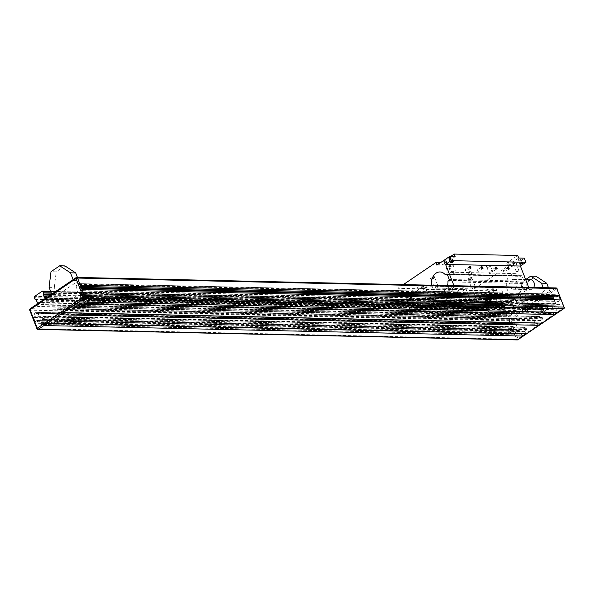 <?xml version="1.0" encoding="UTF-8"?>
<svg xmlns="http://www.w3.org/2000/svg" width="594" height="594" viewBox="0 0 594 594"><rect width="100%" height="100%" fill="white"/><g stroke="black" fill="none" stroke-linecap="round" stroke-linejoin="round"><path stroke-width="0.45" stroke-dasharray="2.97 2.23" d="M549.74 290.993L544.505 290.874L523.106 305.368L528.341 305.487L549.74 290.993L548.485 287.771M78.712 280.658L57.321 295.151L52.086 295.04L73.478 280.546L78.712 280.658L77.458 277.443M510.417 315.273L515.986 311.501L516.216 310.565L515.436 308.553L513.825 307.892L512.964 304.64A1.188 0.906 91.3 0 1 513.261 303.289L512.741 301.967A1.188 0.906 91.3 0 1 511.753 301.522L504.128 306.69A1.188 0.906 91.3 0 1 503.823 308.004L504.336 309.326A1.188 0.906 91.3 0 1 505.346 309.801L506.853 312.615L506.318 314.731L507.105 316.736L507.818 317.033L510.417 315.273L40.889 304.974L46.451 301.203L46.688 300.267L45.738 298.188M507.818 317.033L38.291 306.734L40.889 304.974M515.986 311.501L46.451 301.203M513.387 313.261L43.859 302.962M524.376 301.24L515.406 301.047L509.065 305.338L518.042 305.531L524.376 301.24L521.97 295.062L520.181 294.327L511.211 294.127L507.246 296.814L516.216 297.007L515.629 299.361L518.042 305.531M515.629 299.361L506.66 299.161L509.065 305.338M506.66 299.161L507.246 296.814M511.211 294.127L513.001 294.869L515.406 301.047M508.457 301.195A3.482 2.666 91.3 0 1 510.907 296.109A3.482 2.666 91.3 0 1 513.498 299.643A3.482 2.666 91.3 0 1 510.758 303.074A3.482 2.666 91.3 0 1 508.457 301.195M556.912 296.852L79.262 286.412L81.074 285.224M79.069 286.256L77.792 283.605L76.775 284.392L76.032 287.348A1.158 0.891 -88.7 0 0 76.084 288.231L77.963 293.035A1.158 0.891 -88.7 0 0 78.475 293.607L80.791 294.55L81.801 293.904L80.918 290.986L82.722 289.441M556.823 296.733L555.65 294.052L554.521 294.869L554.039 296.822M554.261 299.784L555.717 303.519A1.158 0.891 -88.7 0 0 556.229 304.091L558.546 305.026L559.555 304.38L558.672 301.47L80.918 290.986M560.476 299.918L558.672 301.47M512.926 332.128L35.172 321.651L33.524 317.434L511.278 327.91L512.926 332.128L514.627 330.977L36.873 320.5L514.627 330.977M541.513 323.106L540.748 320.508L542.79 318.8L542.203 317.471L539.953 316.55A1.158 0.891 -88.7 0 0 539.27 316.624L535.573 319.134A1.158 0.891 -88.7 0 0 535.127 319.81L534.392 322.765L535.053 324.324L537.102 322.973L59.348 312.496L537.102 322.973M540.748 320.508L62.994 310.023L65.036 308.316L64.449 306.994L62.199 306.066A1.158 0.891 -88.7 0 0 61.516 306.148L57.818 308.657A1.158 0.891 -88.7 0 0 57.373 309.333L56.638 312.288L57.113 313.684L59.348 312.496M514.738 330.94L516.208 333.746L517.226 332.959L517.968 330.004A1.158 0.891 -88.7 0 0 517.916 329.121L516.038 324.317A1.158 0.891 -88.7 0 0 515.525 323.745L513.209 322.802L512.199 323.448L512.986 326.752L35.232 316.275L33.524 317.434M35.232 316.275L34.348 313.365L35.454 312.325L513.209 322.802M514.931 331.096L37.177 320.619L38.35 323.299L39.479 322.483L40.214 319.527A1.158 0.891 -88.7 0 0 40.162 318.644L38.283 313.832A1.158 0.891 -88.7 0 0 37.771 313.261L35.454 312.325M35.172 321.651L36.873 320.5M63.647 312.704L59.652 312.615L60.514 314.827M62.994 310.023L63.758 312.63M47.802 323.44L43.8 323.351L44.661 325.564M43.8 323.351L41.454 324.576L519.208 335.061L521.257 333.709L43.503 323.233M525.668 333.843L524.903 331.237L47.149 320.76L49.183 319.052L48.597 317.731L46.347 316.802A1.158 0.891 -88.7 0 0 45.671 316.884L41.966 319.386A1.158 0.891 -88.7 0 0 41.528 320.069L40.786 323.025L41.454 324.576M47.149 320.76L47.914 323.366M79.499 301.967L75.497 301.878L76.359 304.098M75.497 301.878L73.151 303.103L550.905 313.587L552.955 312.236L75.2 301.759M557.365 312.37L556.6 309.771L78.846 299.287L80.888 297.579L80.294 296.257L78.044 295.329A1.158 0.891 -88.7 0 0 77.369 295.411L73.663 297.921A1.158 0.891 -88.7 0 0 73.225 298.596L72.49 301.552L73.151 303.103M78.846 299.287L79.611 301.893M524.903 331.237L526.937 329.536L526.351 328.207L524.101 327.279A1.158 0.891 -88.7 0 0 523.425 327.361L519.72 329.87A1.158 0.891 -88.7 0 0 519.282 330.546L518.54 333.501L519.208 335.061M556.6 309.771L558.642 308.063L558.048 306.742L555.798 305.813A1.158 0.891 -88.7 0 0 555.123 305.888L551.418 308.397A1.158 0.891 -88.7 0 0 550.98 309.08L550.237 312.028L550.905 313.587M512.986 326.752L511.278 327.91M64.946 265.912L56.23 271.814L51.002 271.703M49.072 287.318L54.306 287.429L57.321 295.151M54.306 287.429L56.23 271.814M51.73 294.134L52.086 295.04M73.129 279.64L73.478 280.546M533.687 287.451A4.938 3.772 91.3 0 1 532.283 289.07A4.938 3.772 91.3 0 1 530.464 289.627A4.938 3.772 91.3 0 1 527.205 286.976A4.938 3.772 91.3 0 1 530.687 279.759M525.66 279.566L522.022 282.031L527.257 282.143L525.334 297.765L528.341 305.487M525.334 297.765L520.099 297.646L522.022 282.031M520.099 297.646L523.106 305.368M543.25 287.659L544.505 290.874M527.257 282.143L535.974 276.24M515.087 288.691A4.938 3.772 -88.7 0 0 517.062 283.182A4.938 3.772 -88.7 0 0 513.491 279.388A4.938 3.772 -88.7 0 0 509.607 284.236A4.938 3.772 -88.7 0 0 513.268 289.248A4.938 3.772 -88.7 0 0 515.087 288.691M513.09 313.135L43.562 302.836M516.216 310.565L46.688 300.267M515.436 308.553L45.909 298.255M513.825 307.892L46.547 297.639M512.808 305.279L50.252 295.129M512.964 304.64L51.166 294.513M513.298 303.066L51.262 292.931M512.897 302.049L50.869 291.914M511.753 301.522L50.668 291.409M504.128 306.69L34.601 296.391M505.346 309.801L35.818 299.502M505.828 310.001L36.301 299.703M506.853 312.615L37.318 302.316M36.85 304.21L37.578 306.437L38.291 306.734M506.318 314.731L36.791 304.432M507.105 316.736L37.578 306.437M510.513 314.879L40.986 304.581M516.216 297.007L520.181 294.327M513.001 294.869L521.97 295.062M506.214 301.151A3.482 2.666 91.3 0 1 508.664 296.057A3.482 2.666 91.3 0 1 511.256 299.599A3.482 2.666 91.3 0 1 508.516 303.022A3.482 2.666 91.3 0 1 506.214 301.151M56.423 317.241L50.876 320.998L71.815 321.458L77.361 317.701L56.423 317.241L57.633 320.329L52.977 323.478M52.866 323.552L52.086 324.086L73.017 324.547L73.805 324.012M50.876 320.998L52.086 324.086M71.815 321.458L73.017 324.547M74.295 322.631A2.324 0.713 158.7 0 0 74.762 321.584A2.324 0.713 158.7 0 0 72.542 321.933A2.324 0.713 158.7 0 0 70.671 323.181A2.324 0.713 158.7 0 0 71.733 323.633A2.324 0.713 158.7 0 0 74.295 322.631M56.348 322.238A2.324 0.713 -21.3 0 1 59.808 321.257A2.324 0.713 -21.3 0 1 58.108 322.936A2.324 0.713 -21.3 0 1 55.717 322.854A2.324 0.713 -21.3 0 1 56.348 322.238M73.916 323.938L78.564 320.782L57.633 320.329M73.092 319.542A2.324 0.713 -21.3 0 1 69.632 320.522A2.324 0.713 -21.3 0 1 71.339 318.844A2.324 0.713 -21.3 0 1 73.73 318.926A2.324 0.713 -21.3 0 1 73.092 319.542M72.973 319.884A1.931 0.594 -21.3 0 1 70.099 320.701A1.931 0.594 -21.3 0 1 69.936 320.56A1.931 0.594 -21.3 0 1 71.518 319.305A1.931 0.594 -21.3 0 1 73.53 319.156A1.931 0.594 -21.3 0 1 73.5 319.372A1.931 0.594 -21.3 0 1 72.973 319.884M73.908 322.275A1.931 0.594 -21.3 0 1 72.045 323.062A1.931 0.594 -21.3 0 1 70.864 322.95A1.931 0.594 -21.3 0 1 70.894 322.735A1.931 0.594 -21.3 0 1 72.446 321.696A1.931 0.594 -21.3 0 1 74.295 321.406A1.931 0.594 -21.3 0 1 74.465 321.547A1.931 0.594 -21.3 0 1 73.908 322.275M56.467 321.896A1.931 0.594 158.7 0 0 55.94 322.408A1.931 0.594 158.7 0 0 55.91 322.624A1.931 0.594 158.7 0 0 57.098 322.735A1.931 0.594 158.7 0 0 58.955 321.948A1.931 0.594 158.7 0 0 59.511 321.22A1.931 0.594 158.7 0 0 59.341 321.079A1.931 0.594 158.7 0 0 56.467 321.896M58.019 319.557A1.931 0.594 -21.3 0 1 55.145 320.374A1.931 0.594 -21.3 0 1 54.982 320.233A1.931 0.594 -21.3 0 1 55.539 319.505A1.931 0.594 -21.3 0 1 57.395 318.726A1.931 0.594 -21.3 0 1 58.576 318.829A1.931 0.594 -21.3 0 1 58.546 319.045A1.931 0.594 -21.3 0 1 58.019 319.557M55.145 319.149A2.324 0.713 158.7 0 0 54.678 320.196A2.324 0.713 158.7 0 0 56.905 319.847A2.324 0.713 158.7 0 0 58.776 318.599A2.324 0.713 158.7 0 0 57.715 318.146A2.324 0.713 158.7 0 0 55.145 319.149M77.361 317.701L78.564 320.782M515.117 327.301L509.57 331.058L488.632 330.598L494.178 326.841L515.117 327.301L516.32 330.39L511.664 333.538M511.553 333.613L510.773 334.147L489.835 333.687L490.622 333.152M509.57 331.058L510.773 334.147M494.104 331.838A2.324 0.713 -21.3 0 1 497.564 330.858A2.324 0.713 -21.3 0 1 495.864 332.536A2.324 0.713 -21.3 0 1 493.473 332.454A2.324 0.713 -21.3 0 1 494.104 331.838M512.05 332.232A2.324 0.713 158.7 0 0 512.518 331.185A2.324 0.713 158.7 0 0 510.298 331.534A2.324 0.713 158.7 0 0 508.419 332.781A2.324 0.713 158.7 0 0 509.489 333.234A2.324 0.713 158.7 0 0 512.05 332.232M490.733 333.078L495.381 329.93L516.32 330.39M488.632 330.598L489.835 333.687M494.178 326.841L495.381 329.93M494.223 331.497A1.931 0.594 158.7 0 0 493.696 332.009A1.931 0.594 158.7 0 0 493.666 332.224A1.931 0.594 158.7 0 0 495.678 332.076A1.931 0.594 158.7 0 0 497.26 330.821A1.931 0.594 158.7 0 0 497.096 330.68A1.931 0.594 158.7 0 0 494.223 331.497M510.847 329.143A2.324 0.713 -21.3 0 1 507.387 330.123A2.324 0.713 -21.3 0 1 509.088 328.445A2.324 0.713 -21.3 0 1 511.479 328.527A2.324 0.713 -21.3 0 1 510.847 329.143M508.241 329.432A1.931 0.594 158.7 0 0 507.692 330.16A1.931 0.594 158.7 0 0 507.855 330.301A1.931 0.594 158.7 0 0 510.729 329.484A1.931 0.594 158.7 0 0 511.256 328.972A1.931 0.594 158.7 0 0 511.286 328.757A1.931 0.594 158.7 0 0 510.105 328.653A1.931 0.594 158.7 0 0 508.241 329.432M493.287 329.106A1.931 0.594 158.7 0 0 492.738 329.833A1.931 0.594 158.7 0 0 492.901 329.974A1.931 0.594 158.7 0 0 494.75 329.685A1.931 0.594 158.7 0 0 496.302 328.645A1.931 0.594 158.7 0 0 496.332 328.43A1.931 0.594 158.7 0 0 495.151 328.326A1.931 0.594 158.7 0 0 493.287 329.106M492.901 328.749A2.324 0.713 158.7 0 0 492.433 329.796A2.324 0.713 158.7 0 0 494.654 329.447A2.324 0.713 158.7 0 0 496.532 328.2A2.324 0.713 158.7 0 0 495.463 327.747A2.324 0.713 158.7 0 0 492.901 328.749M511.664 331.883A1.931 0.594 -21.3 0 1 509.801 332.662A1.931 0.594 -21.3 0 1 508.62 332.551A1.931 0.594 -21.3 0 1 508.65 332.336A1.931 0.594 -21.3 0 1 510.201 331.296A1.931 0.594 -21.3 0 1 512.05 331.007A1.931 0.594 -21.3 0 1 512.214 331.148A1.931 0.594 -21.3 0 1 511.664 331.883M82.581 299.524L88.127 295.767L109.058 296.228L103.512 299.985L82.581 299.524L83.784 302.613L84.563 302.079M84.675 302.004L89.33 298.856L110.261 299.317L105.613 302.465M88.127 295.767L89.33 298.856M105.992 301.158A2.324 0.713 -21.3 0 1 103.43 302.16A2.324 0.713 -21.3 0 1 102.368 301.707A2.324 0.713 -21.3 0 1 104.24 300.46A2.324 0.713 -21.3 0 1 106.46 300.111A2.324 0.713 -21.3 0 1 105.992 301.158M88.053 300.764A2.324 0.713 158.7 0 0 87.415 301.381A2.324 0.713 158.7 0 0 89.805 301.462A2.324 0.713 158.7 0 0 91.513 299.784A2.324 0.713 158.7 0 0 88.053 300.764M105.502 302.539L104.715 303.074L83.784 302.613M109.058 296.228L110.261 299.317M103.512 299.985L104.715 303.074M105.606 300.809A1.931 0.594 158.7 0 0 106.163 300.074A1.931 0.594 158.7 0 0 105.992 299.94A1.931 0.594 158.7 0 0 104.15 300.222A1.931 0.594 158.7 0 0 102.591 301.262A1.931 0.594 158.7 0 0 102.569 301.477A1.931 0.594 158.7 0 0 103.75 301.589A1.931 0.594 158.7 0 0 105.606 300.809M86.85 297.676A2.324 0.713 -21.3 0 1 89.412 296.673A2.324 0.713 -21.3 0 1 90.474 297.126A2.324 0.713 -21.3 0 1 88.603 298.374A2.324 0.713 -21.3 0 1 86.375 298.723A2.324 0.713 -21.3 0 1 86.85 297.676M89.724 298.084A1.931 0.594 158.7 0 0 90.251 297.572A1.931 0.594 158.7 0 0 90.273 297.356A1.931 0.594 158.7 0 0 89.093 297.252A1.931 0.594 158.7 0 0 87.236 298.032A1.931 0.594 158.7 0 0 86.679 298.76A1.931 0.594 158.7 0 0 86.843 298.901A1.931 0.594 158.7 0 0 89.724 298.084M104.67 298.411A1.931 0.594 158.7 0 0 105.205 297.898A1.931 0.594 158.7 0 0 105.227 297.683A1.931 0.594 158.7 0 0 103.215 297.832A1.931 0.594 158.7 0 0 101.633 299.086A1.931 0.594 158.7 0 0 101.797 299.228A1.931 0.594 158.7 0 0 104.67 298.411M104.789 298.069A2.324 0.713 158.7 0 0 105.428 297.453A2.324 0.713 158.7 0 0 103.037 297.371A2.324 0.713 158.7 0 0 101.329 299.049A2.324 0.713 158.7 0 0 104.789 298.069M88.164 300.423A1.931 0.594 -21.3 0 1 91.045 299.606A1.931 0.594 -21.3 0 1 91.209 299.747A1.931 0.594 -21.3 0 1 89.627 301.002A1.931 0.594 -21.3 0 1 87.615 301.151A1.931 0.594 -21.3 0 1 87.637 300.935A1.931 0.594 -21.3 0 1 88.164 300.423M541.268 309.585L546.814 305.828L525.876 305.368L520.329 309.125L541.268 309.585L542.471 312.674L543.258 312.14M543.369 312.065L548.017 308.917L527.086 308.457L522.43 311.605M546.814 305.828L548.017 308.917M525.876 305.368L527.086 308.457M525.801 310.365A2.324 0.713 158.7 0 0 525.17 310.981A2.324 0.713 158.7 0 0 527.561 311.063A2.324 0.713 158.7 0 0 529.261 309.385A2.324 0.713 158.7 0 0 525.801 310.365M543.748 310.759A2.324 0.713 -21.3 0 1 541.186 311.761A2.324 0.713 -21.3 0 1 540.124 311.308A2.324 0.713 -21.3 0 1 541.995 310.061A2.324 0.713 -21.3 0 1 544.215 309.712A2.324 0.713 -21.3 0 1 543.748 310.759M522.319 311.679L521.539 312.214L542.471 312.674M524.599 307.276A2.324 0.713 -21.3 0 1 527.16 306.274A2.324 0.713 -21.3 0 1 528.229 306.727A2.324 0.713 -21.3 0 1 526.358 307.974A2.324 0.713 -21.3 0 1 524.131 308.323A2.324 0.713 -21.3 0 1 524.599 307.276M524.992 307.633A1.931 0.594 -21.3 0 1 526.848 306.853A1.931 0.594 -21.3 0 1 528.029 306.957A1.931 0.594 -21.3 0 1 527.999 307.172A1.931 0.594 -21.3 0 1 526.447 308.212A1.931 0.594 -21.3 0 1 524.599 308.501A1.931 0.594 -21.3 0 1 524.435 308.36A1.931 0.594 -21.3 0 1 524.992 307.633M525.92 310.023A1.931 0.594 -21.3 0 1 528.794 309.207A1.931 0.594 -21.3 0 1 528.964 309.348A1.931 0.594 -21.3 0 1 527.383 310.603A1.931 0.594 -21.3 0 1 525.363 310.751A1.931 0.594 -21.3 0 1 525.393 310.536A1.931 0.594 -21.3 0 1 525.92 310.023M543.361 310.41A1.931 0.594 158.7 0 0 543.918 309.682A1.931 0.594 158.7 0 0 543.748 309.541A1.931 0.594 158.7 0 0 540.874 310.35A1.931 0.594 158.7 0 0 540.347 310.862A1.931 0.594 158.7 0 0 540.317 311.078A1.931 0.594 158.7 0 0 541.498 311.189A1.931 0.594 158.7 0 0 543.361 310.41M539.946 307.959A1.931 0.594 -21.3 0 1 541.802 307.18A1.931 0.594 -21.3 0 1 542.983 307.284A1.931 0.594 -21.3 0 1 542.953 307.506A1.931 0.594 -21.3 0 1 542.426 308.019A1.931 0.594 -21.3 0 1 539.552 308.828A1.931 0.594 -21.3 0 1 539.389 308.687A1.931 0.594 -21.3 0 1 539.946 307.959M542.545 307.67A2.324 0.713 158.7 0 0 543.183 307.053A2.324 0.713 158.7 0 0 540.792 306.972A2.324 0.713 158.7 0 0 539.085 308.65A2.324 0.713 158.7 0 0 542.545 307.67M520.329 309.125L521.539 312.214M431.185 277.747A2.324 0.713 158.7 0 0 430.717 278.794A2.324 0.713 158.7 0 0 432.937 278.445A2.324 0.713 158.7 0 0 434.815 277.198A2.324 0.713 158.7 0 0 433.746 276.745A2.324 0.713 158.7 0 0 431.185 277.747M468.569 278.571A2.324 0.713 158.7 0 0 468.102 279.611A2.324 0.713 158.7 0 0 470.322 279.269A2.324 0.713 158.7 0 0 472.193 278.014A2.324 0.713 158.7 0 0 471.131 277.569A2.324 0.713 158.7 0 0 468.569 278.571M486.991 266.09A2.324 0.713 158.7 0 0 486.523 267.137A2.324 0.713 158.7 0 0 488.751 266.788A2.324 0.713 158.7 0 0 490.622 265.533A2.324 0.713 158.7 0 0 489.56 265.087A2.324 0.713 158.7 0 0 486.991 266.09M449.613 265.266A2.324 0.713 158.7 0 0 449.146 266.312A2.324 0.713 158.7 0 0 451.366 265.964A2.324 0.713 158.7 0 0 453.237 264.716A2.324 0.713 158.7 0 0 452.175 264.263A2.324 0.713 158.7 0 0 449.613 265.266M450.957 271.74A1.455 0.446 158.7 0 0 450.534 272.29A1.455 0.446 158.7 0 0 452.056 272.178A1.455 0.446 158.7 0 0 453.252 271.228A1.455 0.446 158.7 0 0 452.361 271.146A1.455 0.446 158.7 0 0 450.957 271.74M468.339 272.119A1.455 0.446 158.7 0 0 467.916 272.668A1.455 0.446 158.7 0 0 469.438 272.557A1.455 0.446 158.7 0 0 470.634 271.614A1.455 0.446 158.7 0 0 469.743 271.532A1.455 0.446 158.7 0 0 468.339 272.119M403.333 284.593L397.846 288.305L472.609 289.946L510.647 264.182L508.033 264.122L509.036 266.699L511.649 266.758L524.331 258.167M441.379 262.073A4.641 1.426 158.7 0 0 444.661 260.521L445.663 263.09L455.175 256.653M450.519 256.549L444.661 260.521M518.725 258.041L509.214 264.486A4.641 1.426 158.7 0 0 507.877 266.238L506.875 263.662A4.641 1.426 158.7 0 1 508.212 261.909L517.723 255.472M506.875 263.662A4.641 1.426 158.7 0 0 508.033 264.122M434.83 299.034A3.482 2.666 91.3 0 1 433.553 299.428A3.482 2.666 91.3 0 1 430.962 295.886A3.482 2.666 91.3 0 1 433.709 292.463A3.482 2.666 91.3 0 1 436.003 294.334A3.482 2.666 91.3 0 1 434.83 299.034M453.927 285.699L454.351 286.791L432.165 301.819L425.638 285.09L500.408 286.731L506.927 303.46L432.165 301.819M425.638 285.09L421.681 287.778L420.678 285.202L401.655 298.084L397.846 288.305M431.727 285.209A10.737 8.212 -88.7 0 0 439.501 293.443A10.737 8.212 -88.7 0 0 447.631 285.558M466.26 289.857L471.309 302.806L465.273 286.947L464.382 286.575L446.547 298.656L446.257 299.829L452.531 315.555L447.475 302.584L447.869 301.017L465.065 289.367L466.26 289.857L462.332 289.775L467.389 302.747L467.003 304.306L462.681 307.232L461.486 306.742L460.625 303.489A1.188 0.906 91.3 0 1 460.922 302.138L460.409 300.816A1.188 0.906 91.3 0 1 459.414 300.371L451.789 305.539A1.188 0.906 91.3 0 1 451.485 306.86L452.004 308.182A1.188 0.906 91.3 0 1 453.007 308.65L454.514 311.464L454.12 313.031L449.806 315.956L448.611 315.466L443.555 302.495L443.941 300.928L461.137 289.278L462.332 289.775M465.065 289.367L461.137 289.278M447.869 301.017L443.941 300.928M486.553 300.022A2.324 1.775 91.3 0 1 488.186 296.629A2.324 1.775 91.3 0 1 489.916 298.99A2.324 1.775 91.3 0 1 488.09 301.269A2.324 1.775 91.3 0 1 486.553 300.022M488.832 301.195L486.976 300.029L487.689 298.255C490.496 298.827 490.874 299.807 488.832 301.195A2.324 1.775 91.3 0 0 489.322 301.299L488.09 301.269M486.397 300.312A2.346 1.916 -138.4 0 1 486.649 298.366A2.346 1.916 -138.4 0 1 489.679 298.492A2.346 1.916 -138.4 0 1 490.161 301.485A2.346 1.916 -138.4 0 1 488.142 301.93A2.346 1.916 -138.4 0 1 486.397 300.312M485.536 302.034A1.396 1.136 -138.4 0 1 487.488 300.958A1.396 1.136 -138.4 0 1 487.295 303.022A1.396 1.136 -138.4 0 1 485.536 302.034M486.152 300.579A2.346 1.916 -138.4 0 1 486.412 298.641A2.346 1.916 -138.4 0 1 489.434 298.767A2.346 1.916 -138.4 0 1 489.916 301.752A2.346 1.916 -138.4 0 1 487.897 302.205A2.346 1.916 -138.4 0 1 486.152 300.579M452.531 315.555L448.611 315.466M447.475 302.584L443.555 302.495M477.947 303.252L478.333 301.685L495.53 290.035L496.725 290.525L501.781 303.497L501.395 305.064L497.074 307.989L495.879 307.499L495.017 304.247A1.188 0.906 91.3 0 1 495.314 302.895L494.802 301.574A1.188 0.906 91.3 0 1 493.807 301.128L486.182 306.296A1.188 0.906 91.3 0 1 485.877 307.61L486.397 308.932A1.188 0.906 91.3 0 1 487.399 309.407L488.907 312.221L488.513 313.788L484.199 316.713L483.004 316.223L477.947 303.252L474.019 303.163L474.413 301.596L478.333 301.685M474.413 301.596L491.609 289.946L492.805 290.444L497.846 303.386L491.817 287.533L490.919 287.162L473.091 299.235L472.794 300.416L478.838 316.038L483.004 316.223M479.076 316.134L474.019 303.163M454.514 311.464L488.907 312.221M454.12 313.031L488.513 313.788M453.497 308.85L487.889 309.608M453.007 308.65L487.399 309.407M451.789 305.539L486.182 306.296M459.414 300.371L493.807 301.128M460.565 300.898L494.951 301.655M460.959 301.915L495.351 302.673M460.625 303.489L495.017 304.247M460.469 304.128L494.861 304.885M461.486 306.742L495.879 307.499M462.681 307.232L497.074 307.989M467.389 302.747L501.781 303.497M467.003 304.306L501.395 305.064M492.805 290.444L496.725 290.525M471.309 302.806L497.846 303.386M491.609 289.946L495.53 290.035M493.072 291.075L466.528 290.488M493.124 290.874L466.58 290.295M497.906 303.148L471.369 302.569M491.817 287.533L465.273 286.947M490.919 287.162L464.382 286.575M496.525 299.925L469.98 299.339M496.673 299.985L470.129 299.406M475.193 287.489A1.931 0.594 -21.3 0 1 475.675 287.682A1.931 0.594 -21.3 0 1 474.094 288.929A1.931 0.594 -21.3 0 1 472.082 289.078A1.931 0.594 -21.3 0 1 473.106 288.075A1.931 0.594 -21.3 0 1 475.193 287.489M484.199 316.713L449.806 315.956M478.838 316.038L452.294 315.451M477.635 312.949L451.091 312.362M477.702 312.674L451.158 312.088M474.25 303.824L447.713 303.237M474.101 303.757L447.557 303.178M472.794 300.416L446.257 299.829M473.091 299.235L446.547 298.656M406.972 300.312L405.88 298.812L407.083 301.314L406.972 300.312M408.524 299.755A1.916 0.438 64.3 0 0 407.053 297.661A1.916 0.438 64.3 0 0 407.024 297.683A1.916 0.438 64.3 0 0 407.484 299.576A1.916 0.438 64.3 0 0 408.679 301.128A1.916 0.438 64.3 0 0 408.709 301.113A1.916 0.438 64.3 0 0 408.524 299.755M409.311 299.272A1.626 0.371 64.3 0 0 408.123 297.49A1.626 0.371 64.3 0 0 408.041 297.52A1.626 0.371 64.3 0 0 408.434 299.124A1.626 0.371 64.3 0 0 409.444 300.438A1.626 0.371 64.3 0 0 409.518 300.386A1.626 0.371 64.3 0 0 409.311 299.272M520.775 276.188A1.158 0.891 91.3 0 1 519.802 276.054A10.737 8.212 -88.7 0 0 514.738 273.604A10.737 8.212 -88.7 0 0 506.288 284.162A10.737 8.212 -88.7 0 0 514.263 295.077A10.737 8.212 -88.7 0 0 522.698 283.487A1.158 0.891 91.3 0 1 523.18 282.365L523.826 281.927A0.579 0.446 -88.7 0 0 524.027 281.148L522.015 276.002A0.579 0.446 -88.7 0 0 521.421 275.75L520.775 276.188L447.334 274.577M410.558 298.923A2.346 0.542 64.3 0 0 408.761 296.361A2.346 0.542 64.3 0 0 408.679 296.473A2.346 0.542 64.3 0 0 409.288 298.715A2.346 0.542 64.3 0 0 410.662 300.594A2.346 0.542 64.3 0 0 410.796 300.594A2.346 0.542 64.3 0 0 410.558 298.923M411.107 298.656A2.346 0.542 64.3 0 0 409.452 296.102A2.346 0.542 64.3 0 0 409.311 296.102A2.346 0.542 64.3 0 0 409.838 298.448A2.346 0.542 64.3 0 0 411.345 300.326A2.346 0.542 64.3 0 0 411.434 300.215A2.346 0.542 64.3 0 0 411.107 298.656M413.32 299.628L412.088 299.599A2.324 2.324 0 0 1 411.471 299.502L411.367 298.374L409.957 296.488A2.324 2.324 0 0 1 412.191 294.958A2.324 1.775 91.3 0 1 413.721 296.206A2.324 1.775 91.3 0 1 412.088 299.599A2.324 1.775 91.3 0 1 411.605 299.502C410.12 298.032 409.741 297.059 410.454 296.562A2.324 1.775 91.3 0 1 412.191 294.958L413.424 294.988A2.324 1.775 91.3 0 1 415.147 297.349A2.324 1.775 91.3 0 1 413.32 299.628A2.324 1.775 91.3 0 1 411.791 298.381A2.324 1.775 91.3 0 1 413.424 294.988M437.57 302.361L437.964 300.802L455.16 289.152L456.355 289.642L461.412 302.613L461.018 304.18L456.697 307.105L455.509 306.608L454.648 303.363A1.188 0.906 91.3 0 1 454.945 302.004L454.425 300.683A1.188 0.906 91.3 0 1 453.43 300.245L445.812 305.413A1.188 0.906 91.3 0 1 445.507 306.727L446.02 308.048A1.188 0.906 91.3 0 1 447.03 308.524L448.529 311.338L448.143 312.904L443.822 315.83L442.627 315.332L437.57 302.361L433.65 302.279L434.036 300.713L451.232 289.063L452.428 289.553L457.477 302.502L452.145 288.446L496.443 289.419L495.441 286.843L420.678 285.202M510.647 264.182L511.649 266.758M506.927 303.46L529.12 288.432L528.69 287.34M500.408 286.731L496.443 289.419M401.655 298.084L476.425 299.725L495.441 286.843M476.425 299.725L472.609 289.946M424.005 285.692L406.177 297.772L405.88 298.945L411.924 314.568L407.105 301.693L407.499 300.133L424.695 288.484L425.883 288.974L430.932 301.915L424.903 286.063L424.005 285.692L450.549 286.278L432.714 298.351L432.425 299.524L438.461 315.147L442.627 315.332M406.177 297.772L432.714 298.351M434.058 278.155A1.931 0.594 -21.3 0 1 431.185 278.972A1.931 0.594 -21.3 0 1 431.021 278.831A1.931 0.594 -21.3 0 1 431.571 278.103A1.931 0.594 -21.3 0 1 433.434 277.324A1.931 0.594 -21.3 0 1 434.615 277.428A1.931 0.594 -21.3 0 1 434.585 277.643A1.931 0.594 -21.3 0 1 434.058 278.155M437.808 286.664A1.931 0.594 -21.3 0 1 438.29 286.857A1.931 0.594 -21.3 0 1 436.709 288.112A1.931 0.594 -21.3 0 1 434.697 288.261A1.931 0.594 -21.3 0 1 435.729 287.258A1.931 0.594 -21.3 0 1 437.808 286.664M471.443 278.98A1.931 0.594 -21.3 0 1 468.569 279.789A1.931 0.594 -21.3 0 1 468.399 279.648A1.931 0.594 -21.3 0 1 468.956 278.92A1.931 0.594 -21.3 0 1 470.819 278.141A1.931 0.594 -21.3 0 1 472 278.244A1.931 0.594 -21.3 0 1 471.97 278.467A1.931 0.594 -21.3 0 1 471.443 278.98M489.864 266.498A1.931 0.594 -21.3 0 1 486.991 267.307A1.931 0.594 -21.3 0 1 486.828 267.166A1.931 0.594 -21.3 0 1 487.384 266.439A1.931 0.594 -21.3 0 1 489.241 265.659A1.931 0.594 -21.3 0 1 490.421 265.77A1.931 0.594 -21.3 0 1 490.399 265.986A1.931 0.594 -21.3 0 1 489.864 266.498M489.753 272.527A1.931 0.594 158.7 0 0 489.196 273.255A1.931 0.594 158.7 0 0 491.216 273.106A1.931 0.594 158.7 0 0 492.797 271.852A1.931 0.594 158.7 0 0 491.617 271.748A1.931 0.594 158.7 0 0 489.753 272.527M450 265.622A1.931 0.594 -21.3 0 1 451.856 264.842A1.931 0.594 -21.3 0 1 453.036 264.946A1.931 0.594 -21.3 0 1 453.014 265.162A1.931 0.594 -21.3 0 1 452.487 265.674A1.931 0.594 -21.3 0 1 449.613 266.491A1.931 0.594 -21.3 0 1 449.443 266.35A1.931 0.594 -21.3 0 1 450 265.622M452.376 271.703A1.931 0.594 158.7 0 0 451.819 272.438A1.931 0.594 158.7 0 0 453.831 272.29A1.931 0.594 158.7 0 0 455.412 271.035A1.931 0.594 158.7 0 0 454.232 270.923A1.931 0.594 158.7 0 0 452.376 271.703M451.96 274.309A1.455 0.446 -21.3 0 1 453.363 273.723A1.455 0.446 -21.3 0 1 454.254 273.804A1.455 0.446 -21.3 0 1 453.059 274.747A1.455 0.446 -21.3 0 1 451.537 274.866A1.455 0.446 -21.3 0 1 451.96 274.309M469.342 274.695A1.455 0.446 -21.3 0 1 470.745 274.101A1.455 0.446 -21.3 0 1 471.636 274.183A1.455 0.446 -21.3 0 1 470.441 275.133A1.455 0.446 -21.3 0 1 468.926 275.245A1.455 0.446 -21.3 0 1 469.342 274.695M436.887 265.117L439.501 265.169A4.641 1.426 158.7 0 0 445.663 263.09M444.045 262.221A1.745 0.535 -21.3 0 1 443.763 262.177A1.745 0.535 -21.3 0 1 445.04 260.922A1.745 0.535 -21.3 0 1 446.837 260.981A1.745 0.535 -21.3 0 1 445.678 261.813A1.745 0.535 -21.3 0 1 444.045 262.221M449.198 258.732A1.745 0.535 -21.3 0 1 448.916 258.687A1.745 0.535 -21.3 0 1 450.193 257.432A1.745 0.535 -21.3 0 1 451.982 257.492A1.745 0.535 -21.3 0 1 450.831 258.323A1.745 0.535 -21.3 0 1 449.198 258.732M426.202 289.404L452.747 289.991M421.681 287.778L452.145 288.446L451.44 286.642L450.549 286.278M454.351 286.791L529.12 288.432M424.903 286.063L451.44 286.642M405.88 298.945L432.425 299.524M485.692 301.448A1.916 1.559 -138.4 0 1 488.372 299.963A1.916 1.559 -138.4 0 1 488.112 302.806A1.916 1.559 -138.4 0 1 485.692 301.448L486.33 300.958A1.626 1.329 -138.4 0 1 489.07 300.326A1.626 1.329 -138.4 0 1 486.33 300.958M430.992 301.685L457.536 302.264M457.477 302.502L430.932 301.915M407.187 302.294L433.731 302.873M407.336 302.353L433.88 302.933M410.788 311.204L437.333 311.791M410.721 311.479L437.258 312.065M411.924 314.568L438.461 315.147M448.143 312.904L413.751 312.147L409.429 315.072L443.822 315.83M409.429 315.072L408.234 314.582L403.178 301.611L403.571 300.044L420.767 288.394L421.963 288.884L427.019 301.856L426.626 303.423L422.304 306.348L421.116 305.858L420.255 302.606A1.188 0.906 91.3 0 1 420.552 301.255L420.032 299.933A1.188 0.906 91.3 0 1 419.045 299.487L411.419 304.655A1.188 0.906 91.3 0 1 411.115 305.969L411.627 307.298A1.188 0.906 91.3 0 1 412.637 307.766L414.137 310.58L413.751 312.147M412.162 314.664L408.234 314.582M461.018 304.18L426.626 303.423M456.697 307.105L422.304 306.348M429.611 298.455L456.147 299.042M429.759 298.515L456.296 299.101M438.706 315.251L433.65 302.279M426.158 289.605L452.702 290.184M407.499 300.133L403.571 300.044M407.105 301.693L403.178 301.611M424.695 288.484L420.767 288.394M425.883 288.974L421.963 288.884M461.412 302.613L427.019 301.856M452.428 289.553L456.355 289.642M455.509 306.608L421.116 305.858M454.484 303.994L420.092 303.244M454.648 303.363L420.255 302.606M454.974 301.789L420.589 301.032M454.581 300.772L420.188 300.015M453.43 300.245L419.045 299.487M445.812 305.413L411.419 304.655M447.03 308.524L412.637 307.766M447.512 308.724L413.12 307.967M448.529 311.338L414.137 310.58M434.036 300.713L437.964 300.802M451.232 289.063L455.16 289.152M504.447 272A0.943 0.535 -124.1 0 1 503.586 271.31A0.943 0.535 -124.1 0 1 503.593 270.381A0.943 0.535 -124.1 0 1 504.566 270.864A0.943 0.535 -124.1 0 1 504.648 271.941A0.943 0.535 -124.1 0 1 504.447 272M507.469 267.983A0.943 0.535 55.9 0 0 507.469 268.065A0.943 0.535 55.9 0 0 508.241 269.201A0.943 0.535 55.9 0 0 508.316 269.231M492.485 271.733A0.943 0.535 -124.1 0 1 491.624 271.05A0.943 0.535 -124.1 0 1 491.632 270.122A0.943 0.535 -124.1 0 1 492.597 270.604A0.943 0.535 -124.1 0 1 492.686 271.681A0.943 0.535 -124.1 0 1 492.485 271.733M495.507 267.723A0.943 0.535 55.9 0 0 495.507 267.805A0.943 0.535 55.9 0 0 496.28 268.941A0.943 0.535 55.9 0 0 496.354 268.971M478.281 271.421A0.943 0.535 -124.1 0 1 477.42 270.738A0.943 0.535 -124.1 0 1 477.428 269.81A0.943 0.535 -124.1 0 1 478.393 270.292A0.943 0.535 -124.1 0 1 478.482 271.369A0.943 0.535 -124.1 0 1 478.281 271.421M481.303 267.411A0.943 0.535 55.9 0 0 481.303 267.493A0.943 0.535 55.9 0 0 482.068 268.629A0.943 0.535 55.9 0 0 482.15 268.659M466.32 271.161A0.943 0.535 -124.1 0 1 465.458 270.47A0.943 0.535 -124.1 0 1 465.466 269.55A0.943 0.535 -124.1 0 1 466.431 270.025A0.943 0.535 -124.1 0 1 466.52 271.109A0.943 0.535 -124.1 0 1 466.32 271.161M469.342 267.144A0.943 0.535 55.9 0 0 469.342 267.233A0.943 0.535 55.9 0 0 470.106 268.362A0.943 0.535 55.9 0 0 470.188 268.399M507.877 266.238A4.641 1.426 158.7 0 0 509.036 266.699M513.209 263.743A1.745 0.535 158.7 0 0 514.835 263.335A1.745 0.535 158.7 0 0 515.993 262.496A1.745 0.535 158.7 0 0 514.204 262.437A1.745 0.535 158.7 0 0 512.919 263.699A1.745 0.535 158.7 0 0 513.209 263.743M518.354 260.254A1.745 0.535 158.7 0 0 519.988 259.845A1.745 0.535 158.7 0 0 521.146 259.006A1.745 0.535 158.7 0 0 519.349 258.947A1.745 0.535 158.7 0 0 518.072 260.209A1.745 0.535 158.7 0 0 518.354 260.254A1.426 0.438 -21.3 0 1 518.733 259.704A1.426 0.438 -21.3 0 1 520.114 259.125A1.426 0.438 -21.3 0 1 520.983 259.207A1.426 0.438 -21.3 0 1 520.968 259.363A1.426 0.438 -21.3 0 1 520.574 259.749A1.426 0.438 -21.3 0 1 518.681 260.387A1.426 0.438 -21.3 0 1 518.443 260.35A1.426 0.438 -21.3 0 1 518.324 260.246L519.824 264.085M513.528 263.877A1.426 0.438 -21.3 0 1 513.298 263.84A1.426 0.438 -21.3 0 1 513.171 263.736A1.426 0.438 -21.3 0 1 514.345 262.808A1.426 0.438 -21.3 0 1 515.83 262.697A1.426 0.438 -21.3 0 1 515.815 262.852A1.426 0.438 -21.3 0 1 515.421 263.231A1.426 0.438 -21.3 0 1 513.528 263.877M516.55 271.614A1.426 0.438 158.7 0 0 518.711 270.753A1.426 0.438 158.7 0 0 518.852 270.433A1.426 0.438 158.7 0 0 517.359 270.545A1.426 0.438 158.7 0 0 516.193 271.473A1.426 0.438 158.7 0 0 516.505 271.614A1.426 0.438 158.7 0 0 516.55 271.614M449.576 258.19A1.426 0.438 158.7 0 0 449.168 258.724A1.426 0.438 158.7 0 0 449.287 258.828A1.426 0.438 158.7 0 0 449.524 258.865A1.426 0.438 158.7 0 0 450.853 258.531A1.426 0.438 158.7 0 0 451.804 257.848A1.426 0.438 158.7 0 0 451.826 257.692A1.426 0.438 158.7 0 0 450.95 257.61A1.426 0.438 158.7 0 0 449.576 258.19M444.423 261.679A1.426 0.438 158.7 0 0 444.015 262.214A1.426 0.438 158.7 0 0 444.134 262.318A1.426 0.438 158.7 0 0 444.371 262.355A1.426 0.438 158.7 0 0 445.708 262.021A1.426 0.438 158.7 0 0 446.658 261.338A1.426 0.438 158.7 0 0 446.673 261.182A1.426 0.438 158.7 0 0 445.804 261.1A1.426 0.438 158.7 0 0 444.423 261.679M447.386 270.099A1.426 0.438 -21.3 0 1 447.349 270.099A1.426 0.438 -21.3 0 1 447.03 269.958A1.426 0.438 -21.3 0 1 448.203 269.03A1.426 0.438 -21.3 0 1 449.695 268.919A1.426 0.438 -21.3 0 1 449.554 269.238A1.426 0.438 -21.3 0 1 447.386 270.099M435.075 294.32A3.482 2.666 -88.7 0 0 432.774 292.448A3.482 2.666 -88.7 0 0 430.034 295.871A3.482 2.666 -88.7 0 0 432.618 299.413A3.482 2.666 -88.7 0 0 435.075 294.32M563.869 308.59A1.158 0.661 55.9 0 0 563.966 307.647L518.005 338.78L510.781 320.248A1.158 0.661 55.9 0 0 509.63 319.208L555.59 288.068L76.344 277.561L30.383 308.694A1.158 0.891 -88.7 0 0 29.99 310.261L37.214 328.786A1.158 0.891 -88.7 0 0 37.979 329.41M518.065 339.516A1.158 0.661 -124.1 0 0 518.005 338.78L516.461 339.3L509.236 320.775A1.158 0.891 -88.7 0 1 509.63 319.208L30.383 308.694A1.158 0.661 -124.1 0 0 30.131 308.761M556.021 287.942A1.158 0.891 -88.7 0 0 555.59 288.068A1.158 0.661 -124.1 0 1 556.741 289.115L563.966 307.647L564.3 307.209M81.541 286.427L79.373 286.375M555.843 294.208L78.089 283.732M558.768 301.076L81.014 290.6M559.652 303.987L81.905 293.51M559.555 304.38L81.801 293.904M558.65 304.997L80.895 294.52M558.479 305.019L80.725 294.535M556.229 304.091L78.475 293.607M555.717 303.519L77.963 293.035M82.299 288.365L76.084 288.231M81.95 287.474L76.032 287.348M554.521 294.869L76.775 284.392M554.633 294.706L76.878 284.222M555.546 294.089L77.792 283.605M517.233 339.924A1.158 0.891 -88.7 0 1 516.461 339.3L36.925 328.675M557.075 288.677L510.781 320.248L509.236 320.775L29.7 310.142M539.27 316.624L61.516 306.148M539.953 316.55L62.199 306.066M513.261 303.289L51.351 293.154M512.741 301.967L50.832 291.832L512.785 301.96M511.583 301.47L50.653 291.364L511.649 301.448M504.195 306.474L34.667 296.176M503.823 308.004L34.296 297.705M503.786 308.227L34.259 297.928M504.18 309.244L34.652 298.945M504.336 309.326L35.358 299.042M517.226 332.959L39.479 322.483M517.968 330.004L40.214 319.527M517.122 333.13L39.367 322.653M516.208 333.746L38.454 323.262M515.911 333.62L38.157 323.143M513.082 326.366L35.328 315.882M512.095 323.841L34.348 313.365M512.199 323.448L34.445 312.971M513.105 322.832L35.35 312.355M513.275 322.817L35.521 312.333M515.525 323.745L37.771 313.261M516.038 324.317L38.283 313.832M517.916 329.121L40.162 318.644M558.048 306.742L80.294 296.257M555.798 305.813L78.044 295.329M558.182 306.883L80.428 296.406M558.642 308.063L80.888 297.579M558.538 308.449L80.784 297.973M556.504 310.157L78.75 299.68M551.009 313.55L73.255 303.074M550.712 313.432L72.958 302.947M550.252 312.251L72.498 301.767M550.237 312.028L72.49 301.552M550.98 309.08L73.225 298.596M551.418 308.397L73.663 297.921M555.123 305.888L77.369 295.411M526.351 328.207L48.597 317.731M524.101 327.279L46.347 316.802M526.477 328.356L48.723 317.872M526.937 329.536L49.183 319.052M526.841 329.922L49.087 319.446M524.799 331.63L47.052 321.154M519.312 335.023L41.558 324.547M519.015 334.905L41.261 324.421M518.555 333.724L40.8 323.24M518.54 333.501L40.786 323.025M519.282 330.546L41.528 320.069M519.72 329.87L41.966 319.386M523.425 327.361L45.671 316.884M542.203 317.471L64.449 306.994M542.329 317.619L64.575 307.135M542.79 318.8L65.036 308.316M542.693 319.186L64.939 308.709M540.651 320.894L62.897 310.417M535.164 324.287L57.41 313.81M534.867 324.168L57.113 313.684M534.407 322.988L56.653 312.503M534.392 322.765L56.638 312.288M535.127 319.81L57.373 309.333M535.573 319.134L57.818 308.657M487.689 298.255A2.324 1.775 91.3 0 1 489.426 296.651A2.324 1.775 91.3 0 1 490.956 297.898A2.324 1.775 91.3 0 1 489.322 301.299A2.324 2.324 0 0 0 491.535 298.129A2.324 2.324 0 0 0 489.426 296.651L488.186 296.629M452.004 308.182L486.397 308.932M451.848 308.093L486.241 308.85M451.447 307.076L485.84 307.833M451.485 306.86L485.877 307.61M451.856 305.331L486.248 306.081M459.244 300.326L493.636 301.076M460.409 300.816L494.802 301.574M460.922 302.138L495.314 302.895M519.802 276.054L445.032 274.413M438.936 263.729L439.501 265.169M522.698 283.487L447.935 281.846M523.18 282.365L448.418 280.724M523.826 281.927L449.064 280.286M524.027 281.148L449.257 279.507M522.015 276.002L447.252 274.361M521.421 275.75L447.074 274.124M454.945 302.004L420.552 301.255M454.425 300.683L420.032 299.933M453.267 300.193L418.874 299.435M445.879 305.197L411.486 304.44M445.507 306.727L411.115 305.969M445.47 306.942L411.078 306.192M445.864 307.967L411.471 307.209M446.02 308.048L411.627 307.298M508.212 261.909L509.214 264.486M79.262 286.412L81.556 286.457M80.791 294.55L558.546 305.026M77.896 283.576L555.65 294.052M61.947 306.014L539.701 316.491M513.268 289.248L530.464 289.627M513.491 279.388L525.697 279.655M42.939 291.713L512.466 302.012M35.38 299.049L504.299 309.333M35.083 298.982L504.618 309.281M510.907 296.109L508.664 296.057M510.758 303.074L508.516 303.022M38.35 323.299L516.104 333.776M75.304 301.722L553.059 312.206M77.799 295.277L555.546 305.754M43.607 323.195L521.361 333.68M46.094 316.751L523.849 327.227M57.306 313.84L535.053 324.324M73.5 319.372L73.73 318.926M70.099 320.701L69.632 320.522M69.936 320.56L70.864 322.95M73.53 319.156L74.465 321.547M55.94 322.408L55.717 322.854M59.341 321.079L59.808 321.257M54.982 320.233L55.91 322.624M58.576 318.829L59.511 321.22M70.894 322.735L70.671 323.181M74.295 321.406L74.762 321.584M58.546 319.045L58.776 318.599M55.145 320.374L54.678 320.196M493.696 332.009L493.473 332.454M497.096 330.68L497.564 330.858M511.256 328.972L511.479 328.527M507.855 330.301L507.387 330.123M492.738 329.833L493.666 332.224M496.332 328.43L497.26 330.821M496.302 328.645L496.532 328.2M492.901 329.974L492.433 329.796M508.65 332.336L508.419 332.781M512.05 331.007L512.518 331.185M507.692 330.16L508.62 332.551M511.286 328.757L512.214 331.148M102.591 301.262L102.368 301.707M105.992 299.94L106.46 300.111M90.251 297.572L90.474 297.126M86.843 298.901L86.375 298.723M101.633 299.086L102.569 301.477M105.227 297.683L106.163 300.074M105.205 297.898L105.428 297.453M101.797 299.228L101.329 299.049M87.637 300.935L87.415 301.381M91.045 299.606L91.513 299.784M86.679 298.76L87.615 301.151M90.273 297.356L91.209 299.747M527.999 307.172L528.229 306.727M524.599 308.501L524.131 308.323M524.435 308.36L525.363 310.751M528.029 306.957L528.964 309.348M540.347 310.862L540.124 311.308M543.748 309.541L544.215 309.712M539.389 308.687L540.317 311.078M542.983 307.284L543.918 309.682M525.393 310.536L525.17 310.981M528.794 309.207L529.261 309.385M542.953 307.506L543.183 307.053M539.552 308.828L539.085 308.65M486.672 308.887L452.279 308.13M486.352 308.939L451.96 308.189M493.703 301.054L459.311 300.304M494.52 301.618L460.135 300.868M494.839 301.566L460.447 300.809M407.083 301.314L408.679 301.128M405.88 298.812L407.024 297.683L408.123 297.49M408.709 301.113L409.518 300.386M447.393 274.718L520.351 276.321M408.041 297.52L408.679 296.473M409.444 300.438L410.662 300.594M410.796 300.594L411.345 300.326M408.761 296.361L409.311 296.102M410.202 296.391L409.452 296.102M411.687 299.413L411.434 300.215M431.021 278.831L434.697 288.261M434.615 277.428L438.29 286.857M434.585 277.643L434.815 277.198M431.185 278.972L430.717 278.794M468.399 279.648L472.082 289.078M472 278.244L475.675 287.682M471.97 278.467L472.193 278.014M468.569 279.789L468.102 279.611M490.399 265.986L490.622 265.533M486.991 267.307L486.523 267.137M486.828 267.166L489.196 273.255M490.421 265.77L492.797 271.852M449.443 266.35L451.819 272.438M453.036 264.946L455.412 271.035M453.014 265.162L453.237 264.716M449.613 266.491L449.146 266.312M450.534 272.29L451.537 274.866M453.252 271.228L454.254 273.804M467.916 272.668L468.926 275.245M470.634 271.614L471.636 274.183M439.501 293.443L514.263 295.077M439.968 271.963L514.738 273.604M446.866 274.049L521.636 275.69M487.295 303.022L488.112 302.806M485.454 301.396L485.58 300.557M420.077 299.925L454.469 300.675M419.758 299.977L454.15 300.735M418.933 299.421L453.326 300.17M411.59 307.306L445.983 308.056M411.902 307.247L446.294 307.996M507.632 267.649L503.593 270.381M508.687 269.208L504.648 271.941M495.671 267.389L491.632 270.122M496.725 268.948L492.686 271.681M481.459 267.077L477.428 269.81M482.514 268.637L478.482 271.369M469.498 266.817L465.466 269.55M470.552 268.369L466.52 271.109M485.899 299.859L487.919 299.309M488.765 302.405L489.077 300.334M486.226 300.319L486.315 300.764C487.177 301.863 487.83 302.316 488.268 302.138M520.983 259.207L522.482 263.045M518.443 260.35L518.072 260.209M513.171 263.736L516.193 271.473M515.83 262.697L518.852 270.433M516.505 271.614L517.805 271.688L518.711 270.753M513.298 263.84L512.919 263.699M449.168 258.724L450.66 262.563M451.826 257.692L453.326 261.531M449.287 258.828L448.916 258.687M444.015 262.214L447.03 269.958M446.673 261.182L449.695 268.919M447.349 270.099L448.648 270.166L449.554 269.238M444.134 262.318L443.763 262.177M432.618 299.413L433.553 299.428M432.774 292.448L433.709 292.463"/><path stroke-width="0.89" d="M556.912 296.852L81.541 286.427M558.828 295.701L560.476 299.918L82.722 289.441L81.074 285.224L558.828 295.701L557.127 296.852M554.039 296.822L553.786 297.824A1.158 0.891 -88.7 0 0 553.838 298.708L554.261 299.784M557.365 312.37L554.113 314.575L76.359 304.098L79.611 301.893L557.365 312.37M541.513 323.106L538.268 325.312L60.514 314.827L63.758 312.63L541.513 323.106M525.668 333.843L47.914 323.366L44.661 325.564L522.416 336.048L525.668 333.843M538.268 325.312L537.355 323.017M522.416 336.048L521.51 333.754M554.113 314.575L553.207 312.281M75.705 272.936L70.471 272.824L59.719 265.793L64.946 265.912L75.705 272.936L77.458 277.443M59.719 265.793L51.002 271.703L49.072 287.318L51.73 294.134M70.471 272.824L73.129 279.64M525.697 279.655L530.687 279.759A4.938 3.772 91.3 0 1 533.947 282.41A4.938 3.772 91.3 0 1 533.687 287.451M530.739 276.128L541.498 283.152L546.725 283.271L535.974 276.24L530.739 276.128L525.66 279.566M541.498 283.152L543.25 287.659M546.725 283.271L548.485 287.771M45.738 298.188L44.298 297.594L43.436 294.342A1.188 0.906 91.3 0 1 43.733 292.991L43.214 291.669A1.188 0.906 91.3 0 1 42.219 291.223L34.601 296.391A1.188 0.906 91.3 0 1 34.296 297.705L34.808 299.027A1.188 0.906 91.3 0 1 35.818 299.502L37.318 302.316L36.85 304.21M46.547 297.639L44.298 297.594M50.252 295.129L43.273 294.98M51.166 294.513L43.436 294.342M51.262 292.931L43.763 292.768M50.869 291.914L43.369 291.751M50.668 291.409L42.219 291.223M441.379 262.073A4.641 1.426 158.7 0 1 438.498 262.6L435.885 262.541L403.333 284.593M528.69 287.34L520.389 266.038L525.935 262.281L524.331 258.167L518.725 258.041L517.723 255.472L454.165 254.076L450.519 256.549M454.165 254.076L455.175 256.653L449.561 256.526L451.173 260.647L445.619 264.404L453.927 285.699M449.561 256.526L436.887 265.117L435.885 262.541M447.631 285.558A10.737 8.212 -88.7 0 0 447.935 281.846A1.158 0.891 91.3 0 1 448.418 280.724L449.064 280.286A0.579 0.446 -88.7 0 0 449.257 279.507L447.252 274.361A0.579 0.446 -88.7 0 0 446.651 274.116L446.012 274.547A1.158 0.891 91.3 0 1 445.032 274.413A10.737 8.212 -88.7 0 0 439.968 271.963A10.737 8.212 -88.7 0 0 431.727 285.209M451.173 260.647L525.935 262.281M508.316 269.231A0.943 0.535 55.9 0 0 508.486 269.26A0.943 0.535 55.9 0 0 508.687 269.208A0.943 0.535 55.9 0 0 508.598 268.132A0.943 0.535 55.9 0 0 507.632 267.649A0.943 0.535 55.9 0 0 507.469 267.983M508.709 269.357A1.158 0.661 -124.1 0 1 508.405 269.282A1.158 0.661 -124.1 0 1 507.462 267.879A1.158 0.661 -124.1 0 1 508.137 267.345A1.158 0.661 -124.1 0 1 509.103 268.495A1.158 0.661 -124.1 0 1 508.709 269.357M496.354 268.971A0.943 0.535 55.9 0 0 496.517 269A0.943 0.535 55.9 0 0 496.725 268.948A0.943 0.535 55.9 0 0 496.636 267.872A0.943 0.535 55.9 0 0 495.671 267.389A0.943 0.535 55.9 0 0 495.507 267.723M496.747 269.097A1.158 0.661 -124.1 0 1 496.443 269.015A1.158 0.661 -124.1 0 1 495.5 267.619A1.158 0.661 -124.1 0 1 496.176 267.085A1.158 0.661 -124.1 0 1 497.141 268.228A1.158 0.661 -124.1 0 1 496.747 269.097M482.15 268.659A0.943 0.535 55.9 0 0 482.313 268.688A0.943 0.535 55.9 0 0 482.514 268.637A0.943 0.535 55.9 0 0 482.432 267.56A0.943 0.535 55.9 0 0 481.459 267.077A0.943 0.535 55.9 0 0 481.303 267.411M482.543 268.785A1.158 0.661 -124.1 0 1 482.239 268.703A1.158 0.661 -124.1 0 1 481.296 267.307A1.158 0.661 -124.1 0 1 481.964 266.773A1.158 0.661 -124.1 0 1 482.937 267.916A1.158 0.661 -124.1 0 1 482.543 268.785M470.188 268.399A0.943 0.535 55.9 0 0 470.351 268.429A0.943 0.535 55.9 0 0 470.552 268.369A0.943 0.535 55.9 0 0 470.47 267.293A0.943 0.535 55.9 0 0 469.498 266.817A0.943 0.535 55.9 0 0 469.342 267.144M470.582 268.518A1.158 0.661 -124.1 0 1 470.277 268.443A1.158 0.661 -124.1 0 1 469.327 267.048A1.158 0.661 -124.1 0 1 470.003 266.506A1.158 0.661 -124.1 0 1 470.975 267.656A1.158 0.661 -124.1 0 1 470.582 268.518M451.076 262.028A1.426 0.438 158.7 0 0 450.66 262.563A1.426 0.438 158.7 0 0 452.153 262.459A1.426 0.438 158.7 0 0 453.326 261.531A1.426 0.438 158.7 0 0 452.45 261.449A1.426 0.438 158.7 0 0 451.076 262.028M520.233 263.543A1.426 0.438 158.7 0 0 519.824 264.085A1.426 0.438 158.7 0 0 521.309 263.974A1.426 0.438 158.7 0 0 522.482 263.045A1.426 0.438 158.7 0 0 521.606 262.964A1.426 0.438 158.7 0 0 520.233 263.543M445.619 264.404L520.389 266.038M518.065 339.516A1.158 0.661 -124.1 0 1 517.909 339.723L563.869 308.59A1.158 0.661 55.9 0 1 563.617 308.657A1.158 0.891 -88.7 0 0 564.01 307.091L556.786 288.565L564.01 307.091L84.764 296.584L77.539 278.051L75.995 278.571L30.034 309.704L29.7 310.142L36.925 328.675L37.259 328.237L30.034 309.704A1.158 0.661 -124.1 0 1 30.131 308.761L76.091 277.628A1.158 1.158 0 0 1 76.767 277.428L556.021 287.942A1.158 0.891 -88.7 0 1 556.786 288.565L77.539 278.051A1.158 0.891 -88.7 0 0 76.344 277.561A1.158 0.661 55.9 0 0 76.091 277.628A1.158 0.661 55.9 0 0 75.995 278.571L83.219 297.104L37.259 328.237A1.158 0.661 55.9 0 0 38.41 329.284L517.656 339.79A1.158 0.891 -88.7 0 1 517.233 339.924A1.158 1.158 0 0 0 517.909 339.723A1.158 0.661 -124.1 0 1 517.656 339.79L563.617 308.657L84.37 298.143L38.41 329.284A1.158 0.891 -88.7 0 1 37.979 329.41L517.233 339.924M553.838 298.708L82.299 288.365M553.786 297.824L81.95 287.474M84.37 298.143A1.158 0.891 -88.7 0 0 84.764 296.584L83.219 297.104A1.158 0.661 -124.1 0 0 84.37 298.143M51.351 293.154L43.733 292.991M43.251 291.661L50.832 291.825L43.295 291.669M42.115 291.157L50.639 291.342L42.181 291.179M35.358 299.042L34.808 299.027M553.252 312.362L79.499 301.967M521.554 333.835L47.802 323.44M537.399 323.099L63.647 312.704M447.334 274.577L446.012 274.547M438.498 262.6L438.936 263.729M447.074 274.124L446.651 274.116M81.556 286.457L557.016 296.889M563.869 308.59A1.158 1.158 0 0 0 564.3 307.209M30.131 308.761A1.158 1.158 0 0 0 29.7 310.142M36.925 328.675A1.158 1.158 0 0 0 37.979 329.41M557.075 288.677A1.158 1.158 0 0 0 556.021 287.942M34.771 299.034L35.38 299.049M445.582 274.68L447.393 274.718"/></g></svg>
